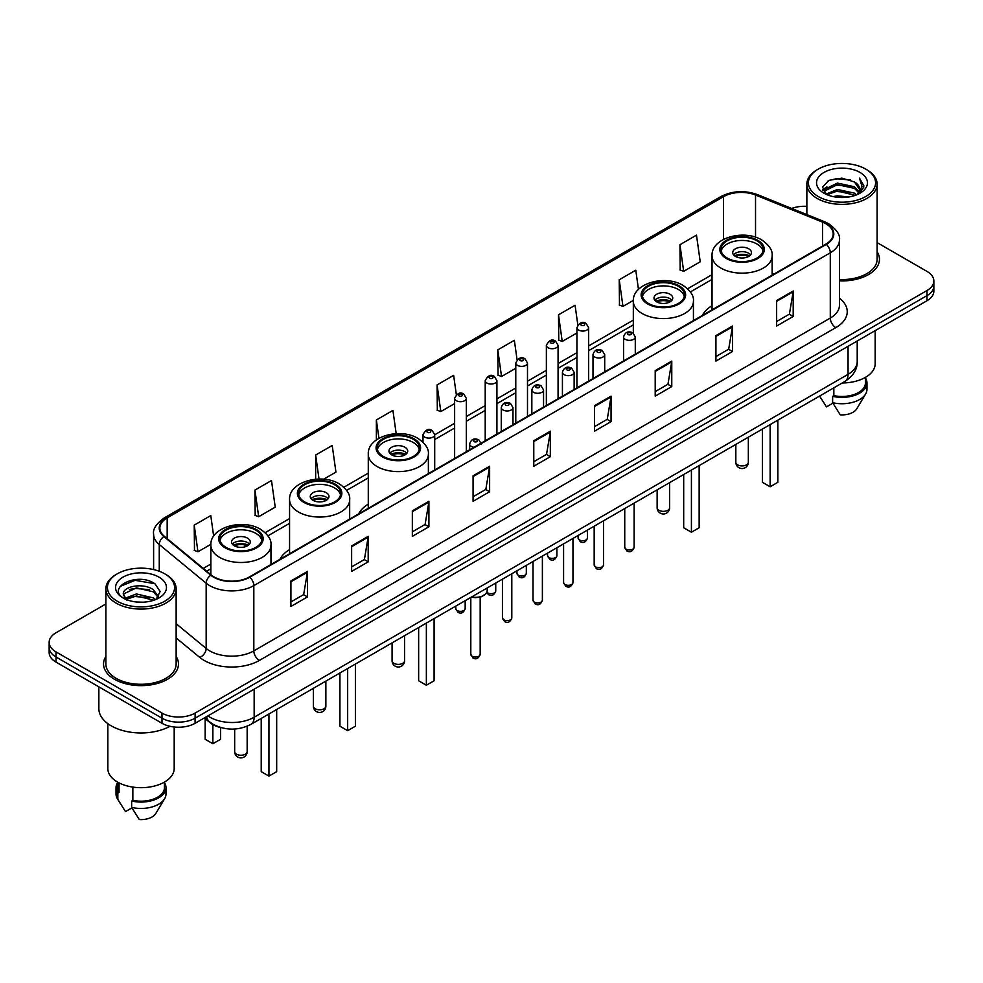 <?xml version="1.0" encoding="UTF-8"?>
<svg xmlns="http://www.w3.org/2000/svg" width="983" height="983" viewBox="0 0 983 983"><rect width="100%" height="100%" fill="white"/><g stroke="black" fill="none" stroke-linecap="round" stroke-linejoin="round"><path stroke-width="1.47" d="M289.567 549.571A41.372 23.887 0 0 0 279.872 559.364M368.281 504.132A41.372 23.887 0 0 0 358.586 513.925M712.036 305.664A41.372 23.887 0 0 0 702.341 315.457M221.322 727.703A23.42 13.516 180 0 1 210.153 722.751L204.329 717.946M105.881 603.98L56.006 632.782A23.42 13.516 0 0 0 49.15 642.341L49.15 652.54A23.42 13.516 0 0 0 56.006 662.1L161.986 723.279A23.42 13.516 0 0 0 195.101 723.279L926.994 300.724A23.42 13.516 0 0 0 933.85 291.165L933.85 286.065A23.42 13.516 0 0 1 926.994 295.625A23.42 13.516 0 0 0 933.85 286.065L933.85 280.966A23.42 13.516 0 0 0 926.994 271.406L877.119 242.617M49.15 642.341A23.42 13.516 0 0 0 56.006 651.901L161.986 713.08A23.42 13.516 0 0 0 195.101 713.08L195.101 718.18L926.994 295.625L195.101 718.18A23.42 13.516 0 0 1 161.986 718.18A23.42 13.516 0 0 0 195.101 718.18L195.101 723.279M56.006 651.901L56.006 657L161.986 718.18L56.006 657A23.42 13.516 0 0 1 49.15 647.441A23.42 13.516 0 0 0 56.006 657L56.006 662.1M105.881 656.484A37.465 21.626 0 0 0 103.547 664.004A37.465 21.626 0 0 0 114.52 679.302A37.465 21.626 0 0 0 155.351 683.996A37.465 21.626 0 0 0 178.476 664.004A37.465 21.626 0 0 0 176.141 656.484A37.465 21.626 0 0 1 178.476 664.004A37.465 21.626 0 0 1 155.351 683.996A37.465 21.626 0 0 1 114.52 679.302A37.465 21.626 0 0 1 103.547 664.004A37.465 21.626 0 0 1 105.881 656.484M825.867 223.743A24.98 14.426 180 0 1 833.191 233.929A24.98 14.426 180 0 1 825.867 244.128L249.412 576.947A24.98 14.426 180 0 1 211.284 575.018L164.37 536.337A24.98 14.426 180 0 1 159.86 528.068A24.98 14.426 180 0 1 167.171 517.869L723.537 196.649A24.98 14.426 180 0 1 755.534 195.039L822.538 222.121A24.98 14.426 180 0 1 825.867 223.743M826.31 223.485A25.607 14.782 0 0 0 822.894 221.826L755.89 194.745A25.607 14.782 0 0 0 723.107 196.391L166.729 517.611A25.607 14.782 0 0 0 163.866 536.546L210.78 575.227A25.607 14.782 0 0 0 249.854 577.205L826.31 244.386A25.607 14.782 0 0 0 826.31 223.485M290.919 580.965L290.919 606.462L307.482 596.902L307.482 571.406L290.919 580.965M290.919 601.94L303.673 594.568L307.409 572.253A6.242 3.6 -120 0 0 307.482 571.406M303.563 594.641L307.482 596.902M351.631 545.909L351.631 571.406L368.195 561.846L368.195 536.349L351.631 545.909M351.631 566.884L364.386 559.524L368.121 537.197A6.242 3.6 -120 0 0 368.195 536.349M364.275 559.585L368.195 561.846M412.344 510.853L412.344 536.349L428.907 526.79L428.907 501.293L412.344 510.853M412.344 531.828L425.098 524.467L428.846 502.141A6.242 3.6 -120 0 0 428.907 501.293M424.988 524.529L428.907 526.79M473.069 475.809L473.069 501.293L489.62 491.733L489.62 466.249L473.069 475.809M473.069 496.771L485.823 489.411L489.559 467.097A6.242 3.6 -120 0 0 489.62 466.249M485.7 489.473L489.62 491.733M776.644 300.54L776.644 326.037L793.195 316.477L793.195 290.98L776.644 300.54M776.644 321.502L789.398 314.142L793.134 291.828A6.242 3.6 -120 0 0 793.195 290.98M789.275 314.216L793.195 316.477M715.919 335.596L715.919 361.08L732.482 351.521L732.482 326.037L715.919 335.596M715.919 356.559L728.673 349.198L732.421 326.872A6.242 3.6 -120 0 0 732.482 326.037M728.563 349.26L732.482 351.521M655.206 370.64L655.206 396.137L671.77 386.577L671.77 361.08L655.206 370.64M655.206 391.615L667.961 384.255L671.696 361.928A6.242 3.6 -120 0 0 671.77 361.08M667.85 384.316L671.77 386.577M594.494 405.696L594.494 431.193L611.057 421.633L611.057 396.137L594.494 405.696M594.494 426.671L607.248 419.311L610.984 396.985A6.242 3.6 -120 0 0 611.057 396.137M607.138 419.372L611.057 421.633M533.781 440.753L533.781 466.249L550.333 456.69L550.333 431.193L533.781 440.753M533.781 461.727L546.536 454.355L550.271 432.041A6.242 3.6 -120 0 0 550.333 431.193M546.425 454.429L550.333 456.69M839.433 280.88A37.465 21.626 0 0 0 879.453 259.303A37.465 21.626 0 0 0 877.119 251.771A37.465 21.626 0 0 1 879.453 259.303A37.465 21.626 0 0 1 839.433 280.88M195.101 713.08L926.994 290.526A23.42 13.516 0 0 0 933.85 280.966M806.859 206.344A23.42 13.516 0 0 0 791.696 208.457M323.604 479.225L335.94 472.11L332.205 445.471L315.654 455.031L315.654 479.225M254.929 490.087L258.676 516.714L275.228 507.154L271.492 480.515L254.929 490.087L255.199 515.424M213.667 536.19L210.78 515.571L194.216 525.131L194.487 550.48M517.083 359.778L514.355 340.302L497.791 349.862L498.062 375.211M577.832 324.968L575.067 305.258L558.504 314.818L558.774 340.155M638.471 289.407L635.78 270.202L619.216 279.762L619.487 305.099M679.941 244.706L683.677 271.345L700.228 261.785L696.492 235.146L679.941 244.706L680.199 270.042M396.186 433.663L392.917 410.415L376.366 419.974L376.366 439.929M456.345 394.687L453.63 375.359L437.079 384.918L437.349 410.255M437.079 384.918L440.814 411.558L454.625 403.583M440.814 411.558L437.079 410.157M497.791 349.862L501.527 376.501L515.78 368.281M501.527 376.501L497.791 375.113M558.504 314.818L562.239 341.445L576.935 332.967M562.239 341.445L558.504 340.057M619.216 279.762L622.964 306.401L633.347 300.405M622.964 306.401L619.216 305M683.677 271.345L679.941 269.944M376.366 419.974L378.934 438.283M315.654 455.031L319.02 479.053M258.676 516.714L254.929 515.325M194.216 525.131L197.952 551.77L210.878 544.312M197.952 551.77L194.216 550.369M818.261 196.526A33.569 19.377 0 0 0 865.728 196.526A33.569 19.377 0 0 0 865.728 169.113L866.834 169.752A35.13 20.274 0 0 1 877.119 184.091A35.13 20.274 0 0 1 855.431 202.83A35.13 20.274 0 0 1 817.156 198.431A35.13 20.274 0 0 1 806.859 184.091A35.13 20.274 0 0 1 817.156 169.752L818.261 169.113A33.569 19.377 0 0 0 818.261 196.526M839.433 279.528A35.13 20.274 0 0 0 877.119 259.303L877.119 184.091M842.247 382.977A33.176 19.156 0 0 0 875.165 363.821L875.165 330.657M833.117 196.588L837.418 195.814L848.894 196.969M838.155 197.35L843.783 197.485M825.929 194.155L837.418 189.449L854.473 193.147L856.623 194.843M827.022 194.708L837.418 191.034L855.321 195.334M824.516 192.84L824.946 189.215L837.418 183.071L854.473 186.77L859.031 191.845M824.418 192.385L824.946 190.813L837.418 184.669L854.473 188.367L858.614 192.607M856.721 194.806A17.645 10.186 0 0 0 859.634 189.191A17.645 10.186 0 0 0 854.473 181.99L859.621 189.584M859.99 172.43A25.447 14.696 0 0 0 823.987 172.43A25.447 14.696 0 0 0 823.987 193.209A25.447 14.696 0 0 0 859.99 193.209A25.447 14.696 0 0 0 859.99 172.43M854.473 181.99L841.89 178.132L828.866 180.368L822.574 187.053L826.15 194.327M858.442 194.032L863.688 187.323L863.86 185.75L859.486 178.169L862.042 186.647L857.004 194.683M819.601 396.051L826.47 406.888L832.908 403.165M833.842 387.83L833.842 395.621A23.42 13.516 0 0 0 865.409 382.952L865.409 377.398M866.834 169.752L865.728 169.113A33.569 19.377 0 0 0 818.261 169.113M833.842 395.621L832.626 396.321L832.626 402.686L840.268 414.851A15.617 9.019 0 0 0 856.746 408.83L865.605 394.023A24.98 14.426 0 0 0 866.969 389.317L866.969 382.952A24.98 14.426 0 0 0 865.409 377.927M832.626 402.686A24.98 14.426 0 0 0 865.605 394.023M832.626 396.321A24.98 14.426 0 0 0 866.969 382.952M859.486 178.169L863.848 186.045M828.153 180.712L836.324 178.722L850.713 180.036M822.894 190.309L825.413 188.453M831.065 186.106L836.324 185.099L850.184 186.254M831.065 192.471L836.324 191.476L850.184 192.619M822.697 189.707L826.887 186.856M825.622 193.897L826.887 193.233M756.984 240.823A21.073 12.165 0 0 0 734.018 238.181A21.073 12.165 0 0 0 721.006 249.424A21.073 12.165 0 0 0 727.187 258.025A21.073 12.165 0 0 0 750.152 260.667A21.073 12.165 0 0 0 763.164 249.424A21.073 12.165 0 0 0 756.984 240.823M762.98 251.021A21.073 12.165 0 0 0 756.984 244.005A21.073 12.165 0 0 0 735.321 241.081A21.073 12.165 0 0 0 721.19 251.021M762.403 429.079L762.403 482.309L770.131 486.769L777.848 482.309L777.848 420.159M770.131 486.769L770.131 424.619M748.714 248.785A9.363 5.407 0 0 0 738.503 247.618A9.363 5.407 0 0 0 732.716 252.606A9.363 5.407 0 0 0 735.468 256.428A9.363 5.407 0 0 0 745.667 257.607A9.363 5.407 0 0 0 751.454 252.606A9.363 5.407 0 0 0 748.714 248.785M750.619 254.843A9.363 5.407 0 0 0 748.714 253.245A9.363 5.407 0 0 0 733.551 254.843M734.522 255.801A12.484 7.213 180 0 1 749.107 255.568L749.107 256.194M735.542 256.477A10.924 6.303 180 0 1 747.977 256.219L749.107 255.568M747.793 256.895L747.977 256.219M117.272 601.227A33.569 19.377 0 0 0 164.739 601.227A33.569 19.377 0 0 0 164.739 573.826L165.844 574.465A35.13 20.274 0 0 1 176.141 588.805A35.13 20.274 0 0 1 154.454 607.543A35.13 20.274 0 0 1 116.166 603.144A35.13 20.274 0 0 1 105.881 588.805A35.13 20.274 0 0 1 116.166 574.465L117.272 573.826A33.569 19.377 0 0 0 117.272 601.227M105.881 588.805L105.881 664.004A35.13 20.274 0 0 0 116.166 678.356A35.13 20.274 0 0 0 154.454 682.743A35.13 20.274 0 0 0 176.141 664.004L176.141 588.805M98.853 686.834L98.853 708.62A42.146 24.342 0 0 0 111.202 725.835A42.146 24.342 0 0 0 169.973 726.302M107.835 723.635L107.835 768.534A33.176 19.156 0 0 0 117.555 782.075A33.176 19.156 0 0 0 153.704 786.228A33.176 19.156 0 0 0 174.188 768.534L174.188 727.002M136.748 602.014L142.695 602.186M125.074 598.278L136.44 593.941L153.483 597.934L155.547 599.593M126.119 599.372L136.44 595.968L153.864 600.208M123.367 594.002L126.279 599.507M123.403 594.555C121.499 586.691 143.039 582.034 153.483 589.837L158.558 596.841M123.477 595.034L123.969 593.732L136.44 587.871L153.483 591.864L158.152 597.369M156.15 599.335L160.143 591.508L155.093 583.914C137.239 571.074 105.5 587.994 123.833 598.364L124.743 598.917M159.013 577.144A25.447 14.696 0 0 0 123.01 577.144A25.447 14.696 0 0 0 123.01 597.922A25.447 14.696 0 0 0 159.013 597.922A25.447 14.696 0 0 0 159.013 577.144M117.591 782.099L117.591 787.653A23.42 13.516 0 0 0 119.054 792.359L119.054 782.898M117.591 782.64A24.98 14.426 0 0 0 116.031 787.653L116.031 794.031A24.98 14.426 0 0 0 117.395 798.737A24.98 14.426 0 0 0 117.849 799.437L125.492 811.589L131.931 807.879M117.849 799.437L117.849 793.06L119.054 792.359M116.031 787.653A24.98 14.426 0 0 0 117.849 793.06M126.672 600.035L123.44 594.838M132.852 787.1L132.852 800.334A23.42 13.516 0 0 0 164.431 787.653L164.431 782.099M165.844 574.465L164.739 573.826A33.569 19.377 0 0 0 117.272 573.826M132.852 800.334L131.648 801.022L131.648 807.399L139.291 819.552A15.617 9.019 0 0 0 155.769 813.543L164.616 798.737A24.98 14.426 0 0 0 165.992 794.031L165.992 787.653A24.98 14.426 0 0 0 164.431 782.64M131.648 807.399A24.98 14.426 0 0 0 164.616 798.737M131.648 801.022A24.98 14.426 0 0 0 165.992 787.653M120.11 586.458L135.052 580.326L154.749 583.681M129.449 589.444L135.052 588.424L149.121 589.628M129.449 597.541L135.052 596.521L149.121 597.725M678.282 286.262A21.073 12.165 0 0 0 655.317 283.62A21.073 12.165 0 0 0 642.304 294.863A21.073 12.165 0 0 0 648.473 303.464A21.073 12.165 0 0 0 671.438 306.106A21.073 12.165 0 0 0 684.451 294.863A21.073 12.165 0 0 0 678.282 286.262M684.279 296.461A21.073 12.165 0 0 0 678.282 289.444A21.073 12.165 0 0 0 656.607 286.532A21.073 12.165 0 0 0 642.489 296.461M683.689 474.519L683.689 527.748L691.418 532.208L699.146 527.748L699.146 465.598M691.418 532.208L691.418 470.058M670.001 294.224A9.363 5.407 0 0 0 659.79 293.057A9.363 5.407 0 0 0 654.014 298.046A9.363 5.407 0 0 0 656.755 301.879A9.363 5.407 0 0 0 666.965 303.047A9.363 5.407 0 0 0 672.741 298.046A9.363 5.407 0 0 0 670.001 294.224M671.917 300.282A9.363 5.407 0 0 0 670.001 298.685A9.363 5.407 0 0 0 654.85 300.282M655.808 301.24A12.484 7.213 180 0 1 670.394 301.007L670.394 301.634M656.841 301.916A10.924 6.303 180 0 1 669.276 301.658L670.394 301.007M669.091 302.334L669.276 301.658M413.229 439.29A21.073 12.165 0 0 0 390.263 436.649A21.073 12.165 0 0 0 377.251 447.892A21.073 12.165 0 0 0 383.431 456.493A21.073 12.165 0 0 0 406.397 459.135A21.073 12.165 0 0 0 419.409 447.892A21.073 12.165 0 0 0 413.229 439.29M419.225 449.477A21.073 12.165 0 0 0 413.229 442.473A21.073 12.165 0 0 0 391.566 439.548A21.073 12.165 0 0 0 377.435 449.477M418.647 627.547L418.647 680.777L426.364 685.237L434.093 680.777L434.093 618.626M426.364 685.237L426.364 623.087M404.959 447.253A9.363 5.407 0 0 0 394.748 446.073A9.363 5.407 0 0 0 388.961 451.074A9.363 5.407 0 0 0 391.701 454.896A9.363 5.407 0 0 0 401.912 456.075A9.363 5.407 0 0 0 407.699 451.074A9.363 5.407 0 0 0 404.959 447.253M406.864 453.31A9.363 5.407 0 0 0 404.959 451.713A9.363 5.407 0 0 0 389.796 453.31M390.767 454.257A12.484 7.213 180 0 1 405.352 454.035L405.352 454.662M391.787 454.945A10.924 6.303 180 0 1 404.222 454.687L405.352 454.035M404.038 455.362L404.222 454.687M334.527 484.73A21.073 12.165 0 0 0 311.562 482.088A21.073 12.165 0 0 0 298.549 493.331A21.073 12.165 0 0 0 304.718 501.932A21.073 12.165 0 0 0 327.683 504.574A21.073 12.165 0 0 0 340.696 493.331A21.073 12.165 0 0 0 334.527 484.73M340.511 494.928A21.073 12.165 0 0 0 334.527 487.912A21.073 12.165 0 0 0 312.852 485A21.073 12.165 0 0 0 298.721 494.928M339.934 672.986L339.934 726.216L347.663 730.676L355.391 726.216L355.391 664.066M347.663 730.676L347.663 668.526M326.245 492.692A9.363 5.407 0 0 0 316.034 491.525A9.363 5.407 0 0 0 310.259 496.513A9.363 5.407 0 0 0 312.999 500.347A9.363 5.407 0 0 0 323.21 501.514A9.363 5.407 0 0 0 328.986 496.513A9.363 5.407 0 0 0 326.245 492.692M328.15 498.75A9.363 5.407 0 0 0 326.245 497.152A9.363 5.407 0 0 0 311.083 498.75M312.053 499.708A12.484 7.213 180 0 1 326.639 499.475L326.639 500.101M313.073 500.384A10.924 6.303 180 0 1 325.508 500.126L326.639 499.475M325.324 500.802L325.508 500.126M255.813 530.169A21.073 12.165 0 0 0 232.848 527.527A21.073 12.165 0 0 0 219.836 538.77A21.073 12.165 0 0 0 226.016 547.371A21.073 12.165 0 0 0 248.982 550.013A21.073 12.165 0 0 0 261.994 538.77A21.073 12.165 0 0 0 255.813 530.169M261.81 540.367A21.073 12.165 0 0 0 255.813 533.351A21.073 12.165 0 0 0 234.138 530.439A21.073 12.165 0 0 0 220.02 540.367M261.22 718.426L261.22 771.655L268.949 776.115L276.678 771.655L276.678 709.505M268.949 776.115L268.949 713.965M205.152 718.622L205.152 739.277L212.869 743.738L220.597 739.277L220.597 727.543M212.869 743.738L212.869 724.606M247.532 538.131A9.363 5.407 0 0 0 237.333 536.964A9.363 5.407 0 0 0 231.546 541.965A9.363 5.407 0 0 0 234.286 545.786A9.363 5.407 0 0 0 244.497 546.953A9.363 5.407 0 0 0 250.284 541.965A9.363 5.407 0 0 0 247.532 538.131M249.449 544.189A9.363 5.407 0 0 0 247.532 542.591A9.363 5.407 0 0 0 232.381 544.189M233.34 545.147A12.484 7.213 180 0 1 247.937 544.914L247.937 545.54M234.372 545.823A10.924 6.303 180 0 1 246.807 545.565L247.937 544.914M246.622 546.253L246.807 545.565M207.904 715.894A31.223 18.026 0 0 0 210.006 717.234A31.223 18.026 0 0 0 254.155 717.234L848.059 374.339A31.223 18.026 0 0 0 857.213 361.597C857.434 369.338 853.305 375.973 844.827 381.49L250.923 724.373A15.617 9.019 60 0 0 254.155 717.234L254.155 689.181M848.059 346.299L848.059 374.339A15.617 9.019 60 0 1 844.827 381.49M206.639 716.619A15.617 10.444 129.5 0 0 209.367 721.694L204.624 717.787M926.994 300.724L926.994 290.526M161.986 723.279L161.986 713.08M839.433 298.168A39.025 22.535 180 0 1 835.808 327.622L259.352 660.441A7.803 4.51 60 0 1 253.823 650.881L830.291 318.062A31.223 18.026 0 0 0 839.433 305.32L839.433 240.049A31.223 18.026 180 0 1 830.291 252.803A7.803 4.51 -120 0 0 826.31 244.386M259.352 660.441A39.025 22.535 180 0 1 204.157 660.441A39.025 22.535 180 0 1 199.782 657.43L176.141 637.942M210.78 575.227A7.803 5.222 129.5 0 0 206.172 583.214L206.172 648.473A31.223 18.026 0 0 0 209.674 650.881A31.223 18.026 0 0 0 253.823 650.881L253.823 585.622A31.223 18.026 180 0 1 206.172 583.214L159.258 544.521A31.223 18.026 180 0 1 153.606 534.187L153.606 569.562M839.433 240.049C840.477 235.183 836.889 229.739 828.669 223.731L824.565 221.74A7.803 3.662 112 0 0 822.894 221.826M824.565 221.74L757.561 194.659C744.635 190.075 732.36 190.739 720.748 196.649A7.803 4.51 60 0 1 723.107 196.391M166.729 517.611A7.803 4.51 -120 0 0 164.37 517.869C156.272 523.693 152.684 529.124 153.606 534.187M163.866 536.546A7.803 5.222 129.5 0 0 159.258 544.521L159.258 571.258M757.561 194.659A7.803 3.662 112 0 0 755.89 194.745M249.854 577.205A7.803 4.51 60 0 1 253.823 585.622L830.291 252.803L830.291 318.062A7.803 4.51 60 0 0 835.808 327.622M176.141 623.701L206.172 648.473A7.803 5.222 -50.5 0 1 199.782 657.43M167.171 517.869L167.171 538.647M822.538 222.121L822.538 246.057M755.534 195.039L755.534 237.222M774.199 273.962L772.134 273.127M723.537 196.649L723.537 239.361M712.036 274.675L687.621 288.769M633.322 320.114L588.645 345.918M576.935 352.676L558.074 363.563M546.364 370.333L527.49 381.22M515.78 387.978L496.919 398.877M485.209 405.635L466.335 416.534M454.625 423.292L434.707 434.793M368.281 473.142L343.866 487.236M289.567 518.582L265.152 532.675M210.866 564.033L203.272 568.407M533.781 441.564L550.271 432.041M594.494 406.507L610.984 396.985M655.206 371.451L671.696 361.928M715.919 336.395L732.421 326.872M776.644 301.351L793.134 291.828M473.069 476.608L489.559 467.097M412.344 511.664L428.846 502.141M351.631 546.72L368.121 537.197M290.919 581.776L307.409 572.253M726.351 258.504A22.253 12.84 0 0 0 757.819 258.504A22.253 12.84 0 0 0 757.819 240.344A22.253 12.84 0 0 0 726.351 240.344A22.253 12.84 0 0 0 726.351 258.504M772.134 275.154L772.134 255.801A30.055 17.35 180 0 1 753.592 271.824A30.055 17.35 180 0 1 720.834 268.064A30.055 17.35 180 0 1 712.036 255.801L712.036 309.854M737.668 464.848A6.242 3.6 180 0 1 735.837 462.293A6.242 6.242 0 0 0 745.212 467.699A6.242 6.242 0 0 0 748.333 462.293A6.242 3.6 180 0 1 746.502 464.848A6.242 3.6 180 0 1 737.668 464.848M647.65 303.944A22.253 12.84 0 0 0 679.106 303.944A22.253 12.84 0 0 0 679.106 285.783A22.253 12.84 0 0 0 647.65 285.783A22.253 12.84 0 0 0 647.65 303.944M693.433 320.593L693.433 301.24A30.055 17.35 180 0 1 674.879 317.263A30.055 17.35 180 0 1 642.132 313.503A30.055 17.35 180 0 1 633.322 301.24L633.322 333.151M658.966 510.288A6.242 3.6 180 0 1 657.135 507.732A6.242 6.242 0 0 0 666.499 513.151A6.242 6.242 0 0 0 669.62 507.732A6.242 3.6 180 0 1 667.789 510.288A6.242 3.6 180 0 1 658.966 510.288M382.596 456.972A22.253 12.84 0 0 0 414.064 456.972A22.253 12.84 0 0 0 414.064 438.811A22.253 12.84 0 0 0 382.596 438.811A22.253 12.84 0 0 0 382.596 456.972M428.379 473.622L428.379 454.257A30.055 17.35 180 0 1 409.825 470.292A30.055 17.35 180 0 1 377.079 466.532A30.055 17.35 180 0 1 368.281 454.257L368.281 508.322M393.913 663.316A6.242 3.6 180 0 1 392.082 660.76A6.242 6.242 0 0 0 401.457 666.167A6.242 6.242 0 0 0 404.578 660.76A6.242 3.6 180 0 1 402.747 663.316A6.242 3.6 180 0 1 393.913 663.316M303.894 502.411A22.253 12.84 0 0 0 335.35 502.411A22.253 12.84 0 0 0 335.35 484.25A22.253 12.84 0 0 0 303.894 484.25A22.253 12.84 0 0 0 303.894 502.411M349.678 519.061L349.678 499.708A30.055 17.35 180 0 1 331.124 515.731A30.055 17.35 180 0 1 298.377 511.971A30.055 17.35 180 0 1 289.567 499.708L289.567 553.761M315.211 708.755A6.242 3.6 180 0 1 313.38 706.199A6.242 6.242 0 0 0 322.743 711.606A6.242 6.242 0 0 0 325.864 706.199A6.242 3.6 180 0 1 324.034 708.755A6.242 3.6 180 0 1 315.211 708.755M225.181 547.85A22.253 12.84 0 0 0 256.649 547.85A22.253 12.84 0 0 0 256.649 529.69A22.253 12.84 0 0 0 225.181 529.69A22.253 12.84 0 0 0 225.181 547.85M270.964 564.5L270.964 545.147A30.055 17.35 180 0 1 252.41 561.17A30.055 17.35 180 0 1 219.664 557.41A30.055 17.35 180 0 1 210.866 545.147L210.866 574.674M236.498 754.194A6.242 3.6 180 0 1 234.667 751.651A6.242 6.242 0 0 0 244.03 757.057A6.242 6.242 0 0 0 247.163 751.651A6.242 3.6 180 0 1 245.332 754.194A6.242 3.6 180 0 1 236.498 754.194M634.121 547.285C632.573 551.5 630.177 552.729 626.933 550.984L624.746 547.285A4.682 2.703 0 0 0 626.122 549.202A4.682 2.703 0 0 0 631.221 549.78A4.682 2.703 0 0 0 634.121 547.285L634.121 503.136M625.299 339.356A5.849 3.379 180 0 1 623.578 336.96C625.077 332.156 628.137 330.767 632.769 332.782L635.288 336.96A5.849 3.379 180 0 1 631.676 340.081A5.849 3.379 180 0 1 625.299 339.356M630.816 332.979A1.954 1.13 0 0 0 628.051 332.979A1.954 1.13 0 0 0 628.051 334.576A1.954 1.13 0 0 0 630.816 334.576A1.954 1.13 0 0 0 630.816 332.979M603.537 564.942C602.001 569.145 599.605 570.386 596.349 568.641L594.174 564.942A4.682 2.703 0 0 0 595.538 566.847A4.682 2.703 0 0 0 600.65 567.437A4.682 2.703 0 0 0 603.537 564.942L603.537 520.793M594.715 357.001A5.849 3.379 180 0 1 592.995 354.617C594.494 349.813 597.553 348.424 602.186 350.44L604.705 354.617A5.849 3.379 180 0 1 601.092 357.738A5.849 3.379 180 0 1 594.715 357.001M600.232 350.636A1.954 1.13 0 0 0 597.48 350.636A1.954 1.13 0 0 0 597.48 352.221A1.954 1.13 0 0 0 600.232 352.221A1.954 1.13 0 0 0 600.232 350.636M572.966 582.587C571.418 586.802 569.022 588.043 565.778 586.286L563.591 582.587A4.682 2.703 0 0 0 564.967 584.504A4.682 2.703 0 0 0 570.066 585.094A4.682 2.703 0 0 0 572.966 582.587L572.966 538.451M564.131 374.658A5.849 3.379 180 0 1 562.423 372.274C563.923 367.47 566.982 366.069 571.602 368.097L574.133 372.274A5.849 3.379 180 0 1 570.521 375.395A5.849 3.379 180 0 1 564.131 374.658M569.661 368.281A1.954 1.13 0 0 0 566.896 368.281A1.954 1.13 0 0 0 566.896 369.878A1.954 1.13 0 0 0 569.661 369.878A1.954 1.13 0 0 0 569.661 368.281M542.383 600.244C540.834 604.459 538.438 605.688 535.194 603.943L533.019 600.244A4.682 2.703 0 0 0 534.383 602.161A4.682 2.703 0 0 0 539.495 602.739A4.682 2.703 0 0 0 542.383 600.244L542.383 556.108M533.56 392.315A5.849 3.379 180 0 1 531.84 389.919C533.339 385.115 536.399 383.726 541.031 385.741L543.55 389.919A5.849 3.379 180 0 1 539.937 393.04A5.849 3.379 180 0 1 533.56 392.315M539.077 385.938A1.954 1.13 0 0 0 536.313 385.938A1.954 1.13 0 0 0 536.313 387.535A1.954 1.13 0 0 0 539.077 387.535A1.954 1.13 0 0 0 539.077 385.938M511.799 617.902C510.263 622.116 507.867 623.345 504.611 621.6L502.436 617.902A4.682 2.703 0 0 0 503.812 619.818A4.682 2.703 0 0 0 508.911 620.396A4.682 2.703 0 0 0 511.799 617.902L511.799 573.765M502.977 409.972A5.849 3.379 180 0 1 501.269 407.576C502.768 402.772 505.827 401.383 510.447 403.399L512.979 407.576A5.849 3.379 180 0 1 509.366 410.697A5.849 3.379 180 0 1 502.977 409.972M508.506 403.595A1.954 1.13 0 0 0 505.741 403.595A1.954 1.13 0 0 0 505.741 405.193A1.954 1.13 0 0 0 508.506 405.193A1.954 1.13 0 0 0 508.506 403.595M480.171 654.322C478.635 658.536 476.239 659.765 472.995 658.02L470.808 654.322A4.682 2.703 0 0 0 472.184 656.239A4.682 2.703 0 0 0 477.283 656.828A4.682 2.703 0 0 0 480.171 654.322L480.171 597.099M474.027 447.277A5.849 3.379 180 0 1 471.349 446.393A5.849 3.379 180 0 1 469.641 443.997C471.14 439.192 474.199 437.804 478.819 439.819L481.351 443.997M476.878 440.015A1.954 1.13 0 0 0 474.113 440.015A1.954 1.13 0 0 0 474.113 441.613A1.954 1.13 0 0 0 476.878 441.613A1.954 1.13 0 0 0 476.878 440.015M471.607 596.964A11.71 6.758 0 0 0 487.199 590.586L487.199 587.957M483.489 595.526A10.924 6.303 180 0 1 471.41 597.074M579.479 539.925A4.682 2.703 0 0 0 584.59 540.515A4.682 2.703 0 0 0 587.478 538.008C585.929 542.223 583.533 543.452 580.289 541.707L578.115 538.008A4.682 2.703 0 0 0 579.479 539.925M588.645 381.097L588.645 327.683A5.849 3.379 180 0 1 585.032 330.804A5.849 3.379 180 0 1 578.655 330.079A5.849 3.379 180 0 1 576.935 327.683L576.935 387.855M581.408 325.299A1.954 1.13 0 0 0 584.172 325.299A1.954 1.13 0 0 0 584.172 323.702A1.954 1.13 0 0 0 581.408 323.702A1.954 1.13 0 0 0 581.408 325.299M548.907 557.582A4.682 2.703 0 0 0 554.007 558.16A4.682 2.703 0 0 0 556.894 555.665C555.358 559.88 552.962 561.109 549.706 559.364L547.531 555.665A4.682 2.703 0 0 0 548.907 557.582M558.074 398.754L558.074 345.34A5.849 3.379 180 0 1 554.461 348.461A5.849 3.379 180 0 1 548.072 347.736A5.849 3.379 180 0 1 546.364 345.34L546.364 405.512M550.836 342.956A1.954 1.13 0 0 0 553.589 342.956A1.954 1.13 0 0 0 553.589 341.359A1.954 1.13 0 0 0 550.836 341.359A1.954 1.13 0 0 0 550.836 342.956M518.324 575.227A4.682 2.703 0 0 0 523.423 575.817A4.682 2.703 0 0 0 526.323 573.322C524.775 577.537 522.378 578.766 519.135 577.021L516.947 573.322A4.682 2.703 0 0 0 518.324 575.227M527.49 416.399L527.49 362.997A5.849 3.379 180 0 1 523.878 366.118A5.849 3.379 180 0 1 517.5 365.381A5.849 3.379 180 0 1 515.78 362.997L515.78 423.157M520.253 360.601A1.954 1.13 0 0 0 523.017 360.601A1.954 1.13 0 0 0 523.017 359.016A1.954 1.13 0 0 0 520.253 359.016A1.954 1.13 0 0 0 520.253 360.601M486.904 592.221A4.682 2.703 0 0 0 487.752 592.884A4.682 2.703 0 0 0 492.852 593.474A4.682 2.703 0 0 0 495.739 590.967C494.203 595.182 491.807 596.423 488.551 594.678L486.72 592.626M496.919 434.056L496.919 380.654A5.849 3.379 180 0 1 493.294 383.775A5.849 3.379 180 0 1 486.917 383.038A5.849 3.379 180 0 1 485.209 380.654L485.209 440.814M489.681 378.258A1.954 1.13 0 0 0 492.434 378.258A1.954 1.13 0 0 0 492.434 376.661A1.954 1.13 0 0 0 489.681 376.661A1.954 1.13 0 0 0 489.681 378.258M457.169 610.541A4.682 2.703 0 0 0 462.268 611.131A4.682 2.703 0 0 0 465.168 608.624C463.62 612.839 461.224 614.068 457.98 612.323L455.793 608.624A4.682 2.703 0 0 0 457.169 610.541M466.335 451.713L466.335 398.299A5.849 3.379 180 0 1 462.723 401.433A5.849 3.379 180 0 1 456.345 400.695A5.849 3.379 180 0 1 454.625 398.299L454.625 458.471M459.098 395.916A1.954 1.13 0 0 0 461.863 395.916A1.954 1.13 0 0 0 461.863 394.318A1.954 1.13 0 0 0 459.098 394.318A1.954 1.13 0 0 0 459.098 395.916M434.707 469.972L434.707 434.732A5.849 3.379 180 0 1 431.095 437.853A5.849 3.379 180 0 1 424.717 437.116A5.849 3.379 180 0 1 422.997 434.732L422.997 442.203M427.47 432.336A1.954 1.13 0 0 0 430.235 432.336A1.954 1.13 0 0 0 430.235 430.738A1.954 1.13 0 0 0 427.47 430.738A1.954 1.13 0 0 0 427.47 432.336M250.923 724.373C238.365 730.688 225.795 730.688 213.237 724.373L209.367 721.694M857.213 361.597L857.213 341.015M720.748 196.649L164.37 517.869M712.036 279.43L690.385 291.926M633.322 324.869L588.645 350.661M576.935 357.431L558.074 368.318M546.364 375.076L527.49 385.975M515.78 392.733L496.919 403.632M485.209 410.39L466.335 421.277M454.625 428.047L434.707 439.536M368.281 477.898L346.63 490.394M289.567 523.337L267.917 535.833M210.866 568.776L206.663 571.209M824.344 192.656L824.344 191.599M820.916 398.262L819.589 396.063M806.859 214.589L806.859 184.091M772.134 255.801C772.798 250.505 769.32 245.222 761.714 239.95C744.008 228.99 710.992 237.788 712.036 255.801M748.333 437.202L748.333 462.293M735.837 444.414L735.837 462.293M119.938 802.976L117.395 798.737M693.433 301.24C694.084 295.944 690.619 290.673 683.013 285.402C665.294 274.429 632.29 283.227 633.322 301.24M669.62 482.641L669.62 507.732M657.135 489.853L657.135 507.732M428.379 454.257C429.043 448.973 425.565 443.689 417.959 438.418C400.241 427.458 367.237 436.255 368.281 454.257M404.578 635.669L404.578 660.76M392.082 642.882L392.082 660.76M349.678 499.708C350.329 494.412 346.864 489.129 339.258 483.857C321.539 472.897 288.523 481.695 289.567 499.708M325.864 681.108L325.864 706.199M313.38 688.321L313.38 706.199M270.964 545.147C271.627 539.851 268.15 534.58 260.544 529.309C242.826 518.336 209.821 527.134 210.866 545.147M247.163 726.228L247.163 751.651M234.667 729.03L234.667 751.651M624.746 547.285L624.746 508.555M623.578 360.921L623.578 336.96M635.288 354.163L635.288 336.96M594.174 564.942L594.174 526.2M592.995 378.578L592.995 354.617M604.705 371.82L604.705 354.617M563.591 582.587L563.591 543.857M562.423 396.235L562.423 372.274M574.133 389.477L574.133 372.274M533.019 600.244L533.019 561.514M531.84 413.892L531.84 389.919M543.55 407.134L543.55 389.919M502.436 617.902L502.436 579.171M501.269 431.537L501.269 407.576M512.979 424.779L512.979 407.576M470.808 654.322L470.808 597.431M469.641 449.809L469.641 443.997M487.199 590.586L486.155 593.548L481.51 596.693L475.539 597.676L471.213 597.197M587.478 538.008L587.478 530.07M588.645 327.683L586.126 323.505C582.722 321.06 579.663 322.449 576.935 327.683M578.115 538.008L578.115 535.477M556.894 555.665L556.894 547.728M558.074 345.34L555.542 341.162C552.151 338.717 549.092 340.106 546.364 345.34M547.531 555.665L547.531 553.134M526.323 573.322L526.323 565.372M527.49 362.997L524.971 358.82C521.568 356.362 518.508 357.763 515.78 362.997M516.947 573.322L516.947 570.791M495.739 590.967L495.739 583.03M496.919 380.654L494.388 376.477C490.996 374.019 487.937 375.408 485.209 380.654M465.168 608.624L465.168 600.687M466.335 398.299L463.816 394.122C460.413 391.676 457.353 393.065 454.625 398.299M455.793 608.624L455.793 606.093M434.707 434.732L432.188 430.554C428.785 428.096 425.725 429.497 422.997 434.732"/></g></svg>
